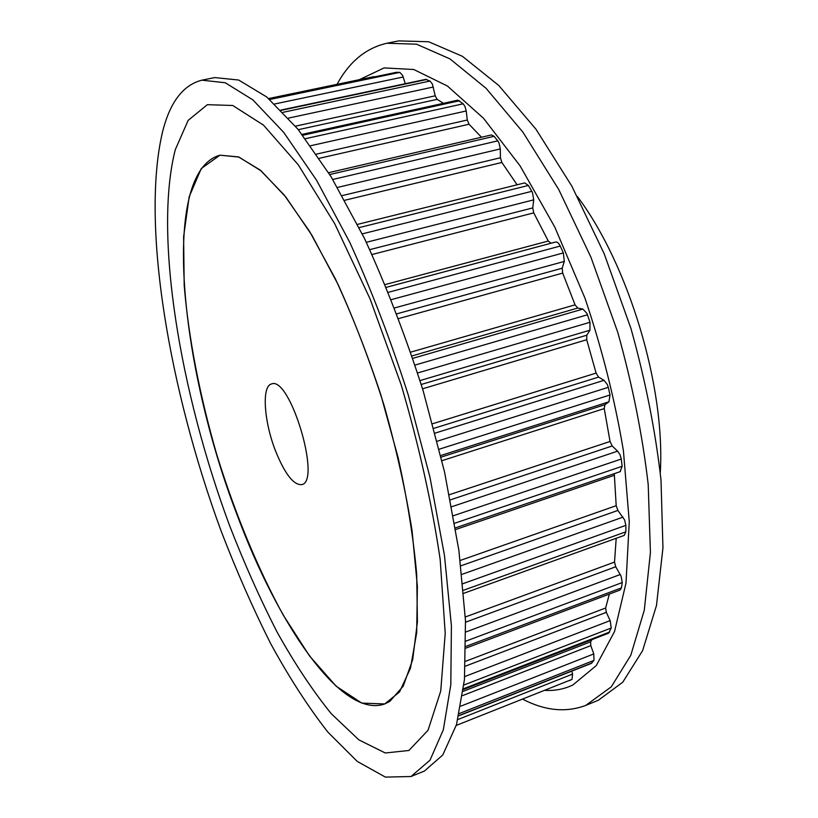 <?xml version="1.0" encoding="UTF-8"?>
<svg xmlns="http://www.w3.org/2000/svg" width="818" height="818" viewBox="0 0 818 818"><rect width="100%" height="100%" fill="white"/><g stroke="black" fill="none" stroke-linecap="round" stroke-linejoin="round"><path stroke-width="1.23" d="M620.105 471.638L622.15 466.301L621.271 459.031L620.085 454.828L617.621 451.158L612.191 445.984L610.044 441.475L604.236 408.591L604.901 404.716L608.94 401.812L610.024 394.971L608.285 387.333L607.345 384.542L604.032 380.319L598.582 377.098L596.097 373.1L586.721 339.726L586.803 335.196L589.952 330.196L590.003 322.272L586.976 313.447L582.886 309.081L577.733 308.049L575.064 304.848L562.692 273.1L562.201 268.202L564.287 261.433L563.346 252.926L560.238 246.044C558.786 243.11 557.232 241.78 555.545 242.036L550.974 243.253L548.285 241.034L385.176 284.552M463.734 593.306L624.246 535.381L625.872 531.812L625.872 525.34L624.615 519.911L617.897 510.432L616.189 505.698L614.287 473.653M616.199 538.285L614.522 562.099L465.309 616.976M465.933 648.101L620.054 590.044L621.424 587.886L622.253 582.539L621.087 576.138L615.729 566.772L614.522 562.099M609.328 594.093L605.647 607.999L465.616 661.271M463.407 689.533L608.674 633.132L611.199 628.009L610.279 620.964L606.332 612.334L605.647 607.999M591.976 639.615L590.627 641.793L463.182 691.333M458.847 715.77L591.332 663.408L593.97 660.392L593.766 653.94L590.8 645.617L590.627 641.793M571.792 671.128L572.569 674.093L572.007 679.39L569.389 680.668M373.703 76.718L374.777 76.81M396.372 72.342L399.828 72.362L402.671 75.481L405.268 83.702M280.932 110.062L425.749 79.366L430.002 81.043L432.405 84.111L435.207 95.808L295.441 126.166M443.448 103.324L437.129 99.367L435.207 95.808M302.067 134.397L457.835 100.154L463.162 103.804L465.013 106.544L466.209 110.972L467.282 120.021L316.464 154.121M481.495 137.24L469.031 124.244L467.282 120.021M328.591 172.7L491.434 134.929L494.123 136.32L497.753 140.86L499 142.966L500.309 148.917L500.422 157.751L342.159 195.604M517.109 184.786L501.863 162.465L500.422 157.751M357.527 224.377L524.696 182.905L528.387 185.451L532.467 192.455L533.714 199.848L532.743 207.915L369.777 249.633M548.285 241.034L533.755 212.864L532.743 207.915M236.709 513.847C180.052 366.709 159.827 172.025 219.97 155.195L238.897 157.066L261.126 170.86L285.881 197.087L312.016 235.431L338.12 284.592C355.063 322.036 370.349 362.19 383.979 405.053C396.219 448.336 405.585 490.268 412.088 530.851L417.374 586.261L416.689 632.662L410.493 668.183L399.532 691.946L384.767 703.94C341.689 719.319 277.691 624.615 236.709 513.847M275.635 451.188C264.03 421.976 261.463 386.086 271.453 384C289.828 375.319 321.781 481.751 301.678 484.624C293.611 485.176 284.93 474.031 275.635 451.188M577.447 196.586C628.725 264.899 665.453 387.18 660.29 472.446M389.808 701.384L384.767 703.94L361.791 703.112L336.126 686.179L309.49 655.903L283.263 615.136C257.752 568.653 235.022 513.438 216.954 455.217C199.96 396.679 188.508 338.069 184.183 285.226L183.61 236.76L189.162 196.821L201.248 168.549L219.97 155.195L238.427 156.892L260.063 169.97L284.132 194.909L309.623 231.484L335.216 278.539C351.904 314.49 367.118 353.274 380.861 394.889L398.131 457.691C407.272 499.328 413.468 538.234 416.71 574.41L417.405 622.058L412.681 659.666L403.202 686.179L389.808 701.384M175.277 149.684L188.16 120.369L207.363 104.684L232.721 105.481L263.508 125.134L298.263 164.817L334.777 223.825L370.145 299.071L401.249 385.022C418.949 445.421 431.924 503.561 440.176 559.44L445.217 633.296L440.738 691.077L428.039 730.259L408.908 750.484L385.247 752.979L358.857 739.871L331.249 713.685C312.68 690.729 294.613 663.5 277.046 631.987C260.012 598.725 244.173 563.203 229.521 525.412C180.226 392.63 153.447 235.226 175.277 149.684M201.841 80.174L214.817 77.587L238.662 80.031L266.688 96.943L297.987 129.264L331.188 176.892L364.48 238.457C386.137 285.584 405.687 336.321 423.131 390.667L444.583 472.16L458.888 550.402L465.483 620.709L464.46 679.523L456.516 724.584L442.753 755.014L424.44 771.026L410.973 776.527L385.38 777.1L357.149 761.343L327.854 732.09C308.233 706.977 289.214 677.549 270.778 643.807C252.915 608.326 236.32 570.606 220.983 530.647C169.438 390.38 140.706 225.022 162.475 132.158C169.858 102.383 182.976 85.052 201.841 80.174L225.216 82.741L252.803 99.827L283.713 132.373L316.607 180.297L349.695 242.189C371.27 289.552 390.799 340.533 408.294 395.104L429.9 476.925L444.471 555.412L451.413 625.903L450.8 684.778L443.315 729.84L430.012 760.178L410.973 776.527M545.023 690.361C554.768 690.944 564.042 689.165 572.845 685.003L596.261 665.607L614.533 631.527L626.005 583.05L629.267 521.782L623.418 450.8C614.952 399.941 602.13 349.041 584.931 298.1L554.757 227.015L520.136 165.942L483.561 118.324L447.446 86.043L413.796 69.51L384.102 67.914L359.317 79.683M522.743 699.216C544.972 710.75 565.974 712.815 585.749 705.402L611.271 686.844L630.78 655.32L644.287 610.197L650.422 552.498L648.204 484.491C642.457 435.053 632.314 384.337 617.774 332.353L591.015 257.404L558.684 189.418L522.927 132.168L486.004 88.242L449.972 58.896L416.526 44.192L386.883 43.242C365.912 48.068 349.296 61.759 337.036 84.326M585.749 705.402L598.398 700.228L622.754 682.202L642.621 650.617L656.476 605.494L662.948 547.876L661.005 480.033C655.412 430.738 645.382 380.206 630.923 328.407L604.205 253.784L571.813 186.105L535.913 129.142L498.755 85.461L462.426 56.309L428.632 41.749L398.632 40.9L386.883 43.242M560.238 246.044L388.376 292.312M555.545 242.036L386.331 287.333M550.974 243.253L386.321 287.322M533.755 212.864L372.037 254.51M533.714 199.848L366.331 242.312M531.874 191.31L362.262 233.887M528.387 185.451L359.153 227.608M501.863 162.465L344.767 200.267M500.309 148.917L337.476 187.445M497.753 140.86L332.752 179.479M494.123 136.32L329.736 174.541M469.031 124.244L319.296 158.303M466.209 110.972L310.574 145.747M463.162 103.804L305.37 138.702M459.583 100.737L302.742 135.267M437.129 99.367L298.325 129.673M433.325 87.025L288.488 118.109M430.002 81.043L283.1 112.291M426.679 79.489L281.208 110.338M403.223 76.994L274.695 103.978M399.828 72.362L269.705 99.489M396.883 72.24L268.989 98.876M572.007 679.39L456.28 725.413M572.569 674.093L457.916 719.523M591.864 663.009L458.898 715.556M593.97 660.392L459.358 713.511M593.766 653.94L460.882 706.128M590.8 645.617L462.61 695.597M609.666 632.028L463.499 688.746M611.199 628.009L463.918 685.014M610.126 620.617L464.706 676.568M606.332 612.334L465.391 666.149M621.424 587.886L465.953 646.373M622.253 582.539L465.953 641.097M620.269 574.522L465.841 631.987M615.729 566.772L465.544 622.232M625.872 531.812L463.479 590.269M625.872 525.34L462.865 583.704M623.009 517.14L461.894 574.379M617.897 510.432L460.902 565.811M616.189 505.698L460.237 560.453M614.206 475.33L455.718 529.512M622.15 466.301L454.665 523.244M621.271 459.031L453.356 515.739M617.621 451.158L451.71 506.741M612.191 445.984L450.381 499.859M610.044 441.475L449.368 494.716M604.236 408.591L441.955 460.687M604.901 404.716L441.106 457.129M608.94 401.812L440.728 455.544M610.024 394.971L439.194 449.215M608.285 387.333L437.201 441.239M604.032 380.319L435.104 433.121M598.582 377.098L433.847 428.346M596.097 373.1L432.61 423.744M586.721 339.726L422.569 388.806M586.803 335.196L421.239 384.48M589.952 330.196L420.033 380.575M590.003 322.272L417.62 372.977M587.498 314.766L415.063 365.063M582.886 309.081L412.824 358.335M577.733 308.049L412.016 355.922M575.064 304.848L410.728 352.129M562.692 273.1L398.683 318.58M562.201 268.202L396.873 313.815M564.287 261.433L394.603 307.936M563.346 252.926L391.331 299.623M396.618 72.26L268.958 98.845M373.908 76.647L268.621 98.559M620.433 471.557L455.452 527.876"/></g></svg>
